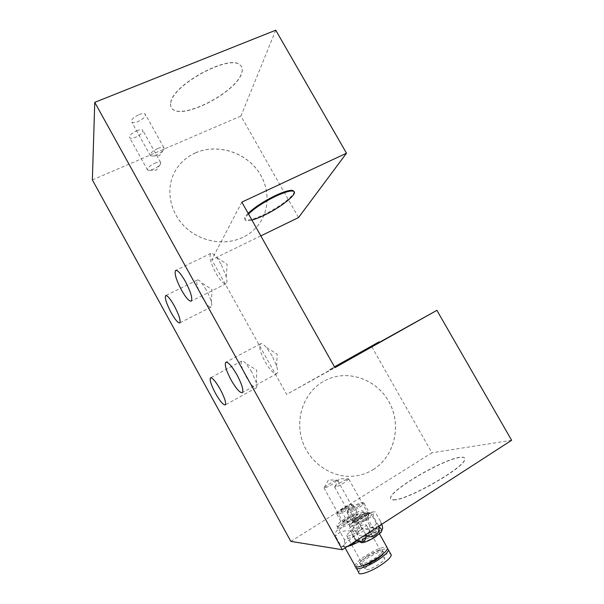 <?xml version="1.0" encoding="UTF-8"?>
<svg xmlns="http://www.w3.org/2000/svg" width="604" height="604" viewBox="0 0 604 604"><rect width="100%" height="100%" fill="white"/><g stroke="black" fill="none" stroke-linecap="round" stroke-linejoin="round"><path stroke-width="0.45" stroke-dasharray="3.02 2.27" d="M373.129 469.602C394.412 456.541 401.622 426.092 389.723 403.276C378.081 380.316 349.776 369.255 327.345 379.418L323.631 381.298C304.174 392.132 294.556 418.398 302.438 441.32C310.146 464.287 334.11 479.463 356.458 475.793C362.438 474.835 367.995 472.766 373.129 469.602M373.189 469.602C394.472 456.533 401.683 426.077 389.776 403.261C378.142 380.293 349.822 369.225 327.391 379.395L323.676 381.275C304.22 392.117 294.593 418.383 302.476 441.305C310.184 464.28 334.163 479.455 356.511 475.786C362.491 474.827 368.055 472.758 373.189 469.602M359.191 518.942C364.967 515.514 368.214 514.276 368.938 515.22C368.636 516.058 367.119 517.371 364.378 519.153C358.557 522.611 355.295 523.864 354.593 522.913C354.903 522.052 356.436 520.731 359.191 518.942M339.342 483.291C344.076 480.482 347.209 479.025 348.742 478.934L344.144 482.838C338.316 486.243 335.137 487.609 334.601 486.945L339.342 483.291M347.572 518.474C353.038 515.227 356.118 514.019 356.798 514.865C356.511 515.657 355.024 516.926 352.328 518.662C346.817 521.939 343.729 523.147 343.072 522.301C343.366 521.494 344.869 520.218 347.572 518.474M328.591 484.31C333.114 481.63 336.081 480.24 337.5 480.142L332.993 483.895C327.474 487.118 324.461 488.432 323.948 487.843L328.591 484.31M272.17 355.877L266.319 347.353C263.593 344.31 261.623 343.14 260.399 343.842C258.625 346.409 260.165 352.328 265.005 361.6C270.147 370.335 274.088 374.352 276.828 373.657C277.923 372.728 277.863 370.199 276.647 366.077L272.17 355.877M251.845 372.124L245.586 363.163C243.759 361.283 242.446 360.588 241.66 361.071C240.294 363.215 241.781 368.432 246.115 376.707C250.69 384.552 254.095 388.244 256.338 387.776C257.062 387.187 257.085 385.541 256.398 382.845L251.845 372.124M334.488 366.877L329.671 369.557L334.473 366.854M334.873 367.557L379.403 342.528M393.68 499.931C406.409 500.905 464.801 467.655 464.755 459.493C465.148 457.681 463.623 456.994 460.188 457.447C443.94 459.017 391.619 489.316 390.652 497.802C390.327 499.259 391.339 499.969 393.68 499.931M393.581 499.757C406.303 500.724 464.702 467.473 464.657 459.327C465.05 457.515 463.525 456.828 460.097 457.281C443.857 458.859 391.528 489.157 390.561 497.636C390.237 499.085 391.241 499.795 393.581 499.757M195.575 152.857C215.666 144.039 241.804 150.97 256.036 168.418C270.381 185.783 270.803 211.264 256.504 227.187C252.714 231.4 248.191 234.79 242.936 237.349C225.02 246.077 200.664 241.955 185.239 227.172C169.762 212.442 165.443 189.12 174.677 171.974C179.426 163.329 186.387 156.957 195.575 152.857M195.598 152.789C215.688 143.978 241.834 150.902 256.066 168.357C270.411 185.722 270.841 211.204 256.534 227.134C252.744 231.355 248.221 234.737 242.967 237.297C225.043 246.024 200.687 241.91 185.254 227.119C169.784 212.389 165.458 189.06 174.692 171.913C179.441 163.261 186.41 156.889 195.598 152.789M138.995 114.609C141.948 113.461 143.994 113.258 145.141 113.99C146.176 116.179 143.79 118.709 137.991 121.57C135.032 122.74 132.971 122.952 131.8 122.204C130.751 120.037 133.152 117.501 138.995 114.609M157.848 148.448C160.785 147.248 162.786 146.953 163.865 147.565L164.069 149.075C162.891 151.128 160.37 153.046 156.504 154.835L152.714 155.983L150.441 155.734C149.535 153.816 152.004 151.385 157.848 148.448M136.663 130.789C139.554 129.641 141.54 129.415 142.62 130.109C143.533 132.11 141.238 134.473 135.741 137.191C132.842 138.354 130.841 138.588 129.732 137.886C128.811 135.9 131.121 133.537 136.663 130.789M154.73 163.284C157.599 162.091 159.547 161.774 160.566 162.348L160.747 163.669C159.637 165.587 157.221 167.414 153.492 169.15L149.603 170.336L147.61 170.102C146.817 168.342 149.188 166.07 154.73 163.284M220.996 264.008L216.519 257.244C213.959 254.148 212.057 252.872 210.826 253.423C208.833 256.239 210.502 262.808 215.809 273.121C220.233 280.724 223.639 284.257 226.039 283.729C227.164 282.966 227.24 280.611 226.258 276.662L220.996 264.008M206.266 289.882L201.132 282.34C199.388 280.415 198.112 279.652 197.304 280.045C195.802 282.393 197.402 288.108 202.106 297.191C206.123 304.137 209.12 307.428 211.106 307.043C211.853 306.553 211.951 305.005 211.385 302.408C210.502 298.708 208.795 294.533 206.266 289.882M248.508 213.99C245.05 217.493 244.19 219.66 245.926 220.49C247.066 220.943 249.067 220.8 251.921 220.052M248.138 213.325C244.68 216.836 243.82 219.01 245.564 219.841C248.516 220.694 254.541 218.995 263.646 214.73C278.701 207.67 295.182 195.243 293.997 191.543M170.758 102.491C172.593 84.854 229.278 54.02 239.886 64.817C242.332 66.712 242.868 69.573 241.494 73.386C235.666 92.163 183.903 119.29 172.759 109.211C170.811 107.693 170.147 105.458 170.758 102.491M170.849 102.657C172.691 85.021 229.369 54.186 239.977 64.975C242.423 66.87 242.959 69.724 241.577 73.545C235.749 92.314 183.986 119.441 172.85 109.369C170.902 107.852 170.23 105.617 170.849 102.657M241.834 202.121L211.747 259.735L286.666 394.397L334.918 367.647M260.822 235.885L211.747 259.735M275.741 30.2L240.958 116.036L298.527 217.561M92.367 179.917L240.958 116.036M290.841 541.38L431.905 452.789L371.702 346.62L286.666 394.397M511.633 440.278L431.905 452.789M379.32 342.377L371.702 346.62M381.856 530.629C380.075 529.572 375.326 531.384 367.602 536.058C362.34 539.591 360.294 541.803 361.449 542.679M381.758 524.242L380.361 521.229C383.842 528.568 373.921 531.981 369.542 525.072C370.803 529.089 369.678 532.222 366.183 534.464C362.679 536.752 359.569 536.337 356.851 533.241C359.267 538.602 359.606 541.32 357.862 541.388M378.814 526.144L378.557 525.616L378.851 526.122M374.684 536.76C367.745 540.912 363.812 542.332 362.891 541.025C363.215 539.916 365.012 538.285 368.281 536.125C375.144 532.011 379.055 530.606 380.014 531.898C379.705 532.985 377.93 534.6 374.684 536.76M373.702 535.001C366.764 539.145 362.838 540.572 361.924 539.289C362.249 538.187 364.053 536.556 367.323 534.397C374.186 530.297 378.089 528.878 379.04 530.153C378.731 531.233 376.949 532.841 373.702 535.001M357.53 518.927L364.416 515.861L367.542 513.581L372.072 512.026L374.676 511.807C373.619 512.184 373.144 513.626 373.257 516.118L366.183 519.281L360.195 524.483C355.741 524.34 352.14 525.639 349.376 528.372C349.399 526.024 349.92 524.559 350.924 523.978L351.702 523.97L357.53 518.927M352.6 507.949C358.549 504.378 362.37 502.747 364.046 503.056L364.106 503.381C363.721 504.332 361.902 505.85 358.633 507.956C351.694 512.056 347.836 513.589 347.066 512.562L352.6 507.949M357.749 517.205C364.62 513.128 368.478 511.648 369.331 512.758C368.976 513.747 367.164 515.303 363.91 517.424C356.972 521.539 353.091 523.034 352.268 521.916C352.645 520.897 354.473 519.334 357.749 517.205M357.674 506.907C361.124 504.672 362.717 503.238 362.453 502.604C360.988 502.332 357.628 503.774 352.381 506.922L347.761 510.516C347.428 512.139 350.735 510.939 357.674 506.907M358.353 517.228C363.857 513.966 366.945 512.773 367.625 513.664C367.338 514.457 365.888 515.703 363.276 517.401C357.734 520.693 354.631 521.886 353.974 520.995C354.269 520.18 355.733 518.927 358.353 517.228M359.312 518.949C364.808 515.68 367.904 514.502 368.591 515.401C368.312 516.201 366.862 517.454 364.257 519.153C358.708 522.445 355.605 523.638 354.933 522.724C355.235 521.909 356.692 520.648 359.312 518.949M356.556 540.535L354.623 537.817L356.873 540.331M365.782 534.57L360.195 524.483M356.851 533.241L351.702 523.97M369.542 525.072L364.416 515.861M354.623 537.817L349.376 528.372M378.557 525.616L373.257 516.118M380.361 521.229L375.152 511.905M378.761 564.362C370.879 569.142 366.326 570.667 365.118 568.96C365.405 567.534 367.466 565.525 371.294 562.936C379.093 558.217 383.615 556.707 384.869 558.398C384.605 559.787 382.566 561.773 378.761 564.362M359.931 530.508C352.041 535.212 347.594 536.896 346.59 535.552C346.983 534.321 349.104 532.449 352.962 529.934C360.762 525.284 365.186 523.615 366.235 524.944C365.865 526.137 363.767 527.994 359.931 530.508M367.021 556.216C376.111 550.735 381.358 548.93 382.777 550.825C382.445 552.388 380.059 554.676 375.62 557.681C366.409 563.245 361.117 565.065 359.757 563.154C360.127 561.539 362.543 559.221 367.021 556.216M362.551 565.714L360.686 564.831C361.049 563.2 363.465 560.882 367.942 557.87C377.024 552.381 382.279 550.591 383.714 552.501L383.095 553.838M356.028 566.952C357.017 564.574 360.414 561.448 366.213 557.567C375.847 551.543 382.928 548.613 387.458 548.772M358.708 572.456C359.199 570.085 362.619 566.763 368.946 562.49C379.259 556.065 386.507 553.211 390.69 553.928M346.379 520.021C354.933 514.842 360.694 512.358 363.653 512.577L363.94 513.204C363.412 514.714 360.596 517.122 355.484 520.444C347.021 525.91 336.957 529.806 337.787 527.36L338.429 526.235C339.856 524.574 342.506 522.498 346.379 520.021M368.297 519.508L358.157 523.185L350.252 531.059C343.789 530.138 338.897 531.875 335.59 536.284C335.401 533.408 335.779 531.49 336.722 530.523L339.093 530.086L346.711 522.543L356.481 519.017C359.788 514.661 364.627 512.879 371.007 513.672L369.95 513.536C368.357 513.649 367.806 515.642 368.297 519.508L373.959 529.67L375.59 529.406C376.609 528.621 376.926 526.68 376.534 523.577C372.947 527.737 368.07 529.459 361.902 528.764L354.276 536.156L344.537 539.916L339.093 530.086M347.3 546.514L344.567 546.68L343.902 545.714C344.529 543.608 348.032 540.459 354.397 536.284C364.605 529.61 377.145 524.929 376.352 528.228L375.258 530.146C373.491 532.207 370.426 534.661 366.069 537.515L358.685 541.833M357.16 541.056L366.062 537.394L373.959 529.67M355.001 565.759C355.529 563.457 358.965 560.18 365.307 555.922C375.62 549.527 382.845 546.635 386.968 547.262M346.855 508.613C350.207 506.446 351.77 505.057 351.52 504.461C350.154 504.227 346.968 505.601 341.977 508.591L337.432 512.116C337.16 513.589 340.301 512.426 346.855 508.613M342.196 509.58C347.859 506.182 351.475 504.619 353.046 504.891L353.106 505.186C352.744 506.084 350.962 507.564 347.753 509.617C341.177 513.506 337.523 514.978 336.79 514.049L342.196 509.58M352.796 518.685C355.998 516.609 357.764 515.106 358.104 514.163C357.289 513.158 353.634 514.593 347.126 518.451C343.91 520.527 342.121 522.052 341.758 523.011C342.543 524.023 346.22 522.581 352.796 518.685M354.54 518.753C359.652 515.439 362.476 513.03 363.012 511.535C363.789 509.104 353.77 513.06 345.473 518.383C340.316 521.705 337.447 524.144 336.866 525.699C336.02 528.123 346.077 524.212 354.54 518.753M343.283 508.598L341.132 510.38C341.426 510.742 342.883 510.154 345.503 508.606L347.655 506.831C347.353 506.469 345.896 507.058 343.283 508.598M355.25 530.123L353.129 531.988C353.468 532.434 354.948 531.875 357.568 530.312L359.682 528.455C359.335 528.009 357.855 528.568 355.25 530.123M361.902 528.764L356.481 519.017M376.534 523.577L371.007 513.672M355.786 541.033L350.252 531.059M344.537 539.916C344.801 544.159 343.827 546.31 341.622 546.378L341.177 546.371L335.59 536.284M341.177 546.371L347.678 546.273M365.933 519.221C379.863 510.395 370.796 510.38 357.711 518.881C343.993 527.443 352.155 528.13 365.933 519.221M348.848 479.206L368.938 515.22M335.039 486.379L339.297 478.715L348.742 478.934M337.598 480.376L356.798 514.865M324.333 487.353L328.455 479.938L337.5 480.142M260.399 343.842L225.972 362.196M276.647 366.077L277.168 354.11L266.319 347.353M241.66 361.071L210.615 377.719M256.398 382.845L256.738 370.207L245.586 363.163M329.671 369.557L330.048 370.222M163.865 147.565L145.141 113.99M152.714 155.983L159.448 155.757L164.069 149.075M160.566 162.348L142.62 130.109M149.603 170.336L156.285 170.169L160.747 163.669M210.826 253.423L175.726 270.381M226.258 276.662L227.119 264.341L216.519 257.244M197.304 280.045L165.76 295.552M211.385 302.408L212.049 289.656L201.132 282.34M245.926 220.49L245.564 219.841M211.106 307.043L179.758 322.913M226.039 283.729L191.226 301.117M147.61 170.102L129.732 137.886M150.441 155.734L131.8 122.204M256.338 387.776L225.284 404.899M276.828 373.657L242.378 392.615M323.948 487.843L343.072 522.301M334.601 486.945L354.593 522.913M361.924 539.289L362.891 541.025M359.297 517.847L367.542 513.581M374.676 511.807L372.072 512.026M364.106 503.381L369.331 512.758M362.453 502.604L364.046 503.056M367.625 513.664L368.591 515.401M353.974 520.995L354.933 522.724M347.761 510.516L347.353 512.049M347.066 512.562L352.268 521.916M355.122 520.55L350.924 523.978M379.04 530.153L380.014 531.898M346.59 535.552L365.118 568.96M382.777 550.825L383.714 552.501M363.653 512.577L369.95 513.536M375.258 530.146L375.59 529.406M379.478 533.83L376.352 528.228M351.52 504.461L353.046 504.891M353.106 505.186L358.104 514.163M363.012 511.535L363.94 513.204M353.129 531.988L341.132 510.38M359.682 528.455L347.655 506.831M336.866 525.699L337.787 527.36M336.79 514.049L341.758 523.011M337.432 512.116L337.04 513.589M345.126 547.926L343.902 545.714M344.567 546.68L341.622 546.378M338.429 526.235L336.722 530.523M355.93 567.435L356.503 568.477M359.757 563.154L360.686 564.831M366.235 524.944L384.869 558.398"/><path stroke-width="0.91" d="M237.017 374.903C231.83 366.001 228.086 361.796 225.783 362.302C224.394 364.688 226.168 370.584 231.098 379.984C236.247 388.885 240.007 393.091 242.378 392.615C243.752 390.282 241.962 384.378 237.017 374.903M220.226 389.308C215.613 381.313 212.366 377.477 210.479 377.794C209.429 379.795 211.106 384.982 215.5 393.363C220.083 401.35 223.344 405.193 225.284 404.899C226.334 402.951 224.65 397.757 220.226 389.308M334.473 366.854L379.033 341.872L334.488 366.877M379.403 342.528L334.873 367.557M185.375 281.456C180.913 273.725 177.682 270.041 175.658 270.411C174.118 273.046 176.051 279.584 181.464 290.041C185.896 297.78 189.15 301.471 191.226 301.117C192.759 298.565 190.811 292.011 185.375 281.456M174.277 305.805C170.237 298.738 167.376 295.333 165.7 295.582C164.552 297.78 166.372 303.472 171.151 312.668C175.175 319.735 178.044 323.148 179.758 322.913C180.913 320.784 179.078 315.084 174.277 305.805M251.921 220.052C255.303 219.146 259.335 217.576 264.001 215.356C281.056 207.406 298.995 192.978 293.469 191.226C290.728 190.381 284.892 192.019 275.945 196.134C264.258 201.857 255.107 207.806 248.508 213.99M293.997 191.543L293.099 190.577C290.358 189.724 284.514 191.355 275.567 195.469C263.88 201.185 254.729 207.142 248.138 213.325M94.752 102.348L92.367 179.917L290.841 541.38L342.355 549.716L94.752 102.348L275.741 30.2L346.492 153.205L241.834 202.121L334.918 367.647L436.888 310.343L379.32 342.377M346.492 153.205L298.527 217.561L260.822 235.885M342.355 549.716L511.633 440.278L436.888 310.343M356.556 540.535L361.449 542.679C364.114 542.868 368.757 540.92 375.394 536.828L381.154 532.184L381.856 530.629M378.851 526.122C380.55 528.742 381.698 529.753 382.279 529.157C382.883 528.643 382.709 527.005 381.758 524.242M365.828 534.54C368.697 537.266 371.792 537.522 375.114 535.31C378.481 533.173 379.712 530.116 378.814 526.144M356.873 540.331C363.427 543.17 366.394 541.244 365.782 534.57M383.095 553.838C381.917 555.416 379.742 557.258 376.564 559.387C370.841 563.034 366.167 565.14 362.551 565.714M387.458 548.772L388.493 549.995C388.047 552.215 384.688 555.454 378.421 559.712C367.995 566.733 355.205 571.044 355.93 567.435L356.028 566.952M390.69 553.928L391.301 555.031C390.879 557.296 387.534 560.572 381.275 564.846C370.864 571.897 358.029 576.14 358.708 572.456L356.503 568.477M386.968 547.262L387.564 548.319C387.104 550.523 383.736 553.747 377.462 557.998C367.043 565.012 354.261 569.338 355.001 565.759L345.126 547.926M347.678 546.273C351.03 545.555 353.785 543.902 355.945 541.32L355.786 541.033M355.945 541.32L357.16 541.056M358.685 541.833C354.019 544.264 350.222 545.827 347.3 546.514M293.469 191.226L293.099 190.577M379.033 341.872L379.41 342.536M381.154 532.184L382.279 529.157M388.493 549.995L391.301 555.031M387.564 548.319L379.478 533.83"/></g></svg>
